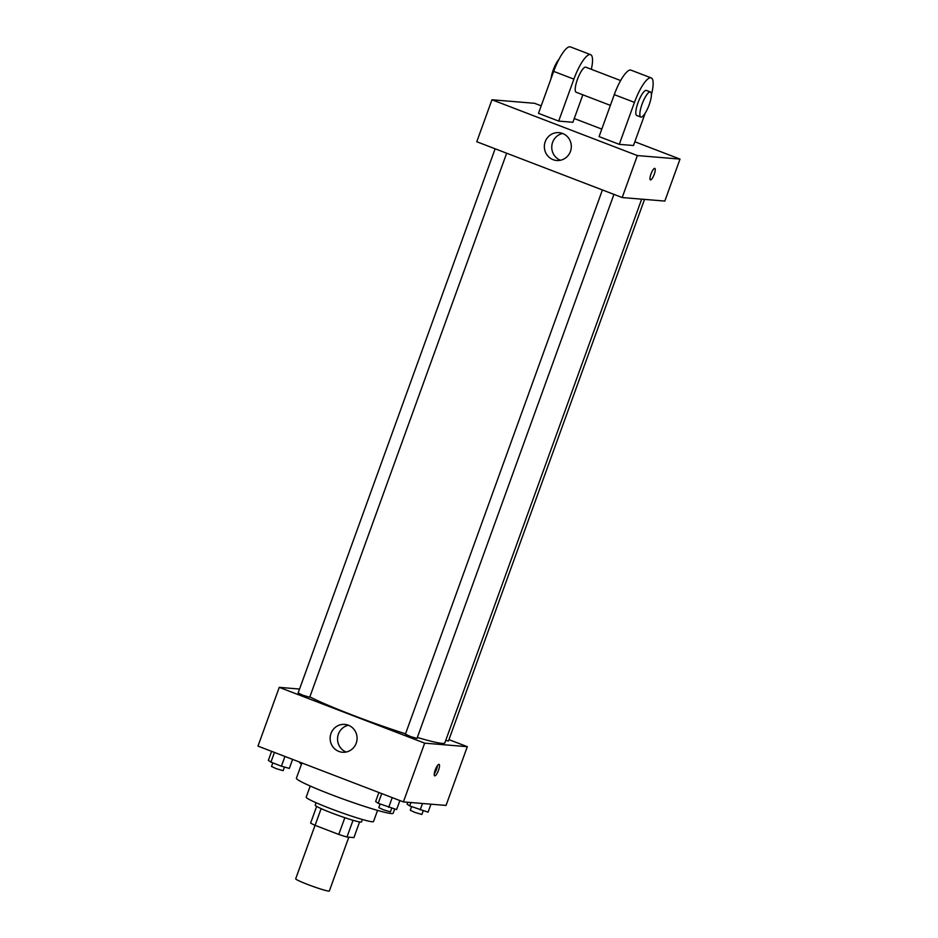 <?xml version="1.0" encoding="UTF-8"?>
<svg xmlns="http://www.w3.org/2000/svg" width="938" height="938" viewBox="0 0 938 938"><rect width="100%" height="100%" fill="white"/><g stroke="black" fill="none" stroke-linecap="round" stroke-linejoin="round"><path stroke-width="1.41" d="M315.039 825.334L295.681 878.812A17.904 1.29 19.9 0 0 309.903 885.308A17.904 1.29 19.9 0 0 328.663 891.1A17.904 1.29 19.9 0 0 329.344 890.994L348.819 837.177M344.844 817.702L338.782 834.445L315.086 825.346A24.036 1.724 19.9 0 1 310.607 823.072L316.645 806.399M359.582 821.946L353.919 837.599L346.966 837.024A24.036 1.724 19.9 0 1 338.782 834.445M353.028 820.293L346.966 837.024M362.373 819.484L361.482 821.934A24.611 1.77 -160.1 0 1 337.739 815.216A24.611 1.77 -160.1 0 1 315.191 805.179L316.083 802.729M321.136 808.615L315.086 825.346M377.557 810.397L373.523 821.536A35.796 2.568 -160.1 0 1 338.981 811.769A35.796 2.568 -160.1 0 1 306.198 797.171L310.232 786.021M394.71 809.037L393.186 813.234A51.461 3.693 -160.1 0 1 343.543 799.188A51.461 3.693 -160.1 0 1 296.408 778.2L301.919 762.969M448.95 739.636L467.312 746.683L446.042 805.437L403.399 801.908L257.985 746.109L279.254 687.355L299.55 689.043M417.351 737.456A76.072 5.464 19.9 0 0 441.95 743.365A76.072 5.464 19.9 0 0 444.823 742.919L641.662 199.149M309.845 696.875A76.072 5.464 19.9 0 0 405.533 733.809M467.312 746.683L424.668 743.154L279.254 687.355M495.123 148.79L298.108 693.03L303.009 695.281L309.716 697.239L506.661 153.211M445.726 740.41L448.458 741.008L644.523 199.395M613.944 194.377L417 738.405L411.043 736.717L405.392 734.196L602.407 189.945M424.668 743.154L403.399 801.908M356.229 743.177A13.988 13.484 94.7 0 1 330.176 737.221A13.988 13.484 94.7 0 1 344.762 724.406A13.988 13.484 94.7 0 1 356.229 743.177M438.961 764.329A6.156 1.571 -69 0 1 439.078 764.353A6.156 1.571 -69 0 1 438.339 770.661A6.156 1.571 -69 0 1 434.669 775.843A6.156 1.571 -69 0 1 435.326 769.746A6.156 1.571 -69 0 1 438.961 764.329M437.448 765.572A6.156 1.571 -69 0 1 434.271 773.85M346.204 752.042A13.988 13.484 94.7 0 1 348.42 725.25M634.838 141.767L680.015 159.097L664.819 201.072L622.187 197.543L476.774 141.744L491.958 99.768L534.601 103.309L541.203 105.842M399.893 800.56L396.622 809.576L378.213 803.315L375.634 801.521L378.893 792.504M392.225 797.617L388.707 807.337M381.731 793.595L378.213 803.315M380.113 804.042L378.8 807.641L383.712 809.893L390.419 811.851L391.744 808.193M292.609 759.393L289.338 768.41L281.423 766.182L270.93 762.148L268.35 760.355L271.621 751.338M284.953 756.462L281.423 766.182M274.447 752.428L270.93 762.148M272.829 762.875L271.516 766.475L276.429 768.726L283.135 770.684L284.46 767.038M430.976 804.194L428.08 812.179L409.671 805.918L407.092 804.124L407.76 802.271M422.51 803.491L420.165 809.951M410.903 802.529L409.671 805.918M411.559 806.645L410.258 810.256L415.171 812.496L421.877 814.454L423.19 810.807M301.497 764.142L299.808 762.969L300.066 762.254M654.243 174.257A6.156 1.571 111 0 0 654.818 168.383A6.156 1.571 -69 0 1 654.243 174.257A6.156 1.571 -69 0 1 650.409 179.873A6.156 1.571 111 0 0 654.243 174.257M650.409 179.873A6.156 1.571 -69 0 1 651.148 173.565A6.156 1.571 -69 0 1 654.818 168.383M680.015 159.097L637.371 155.567L622.187 197.543L476.774 141.744M664.819 201.072L622.187 197.543M545.213 141.708A13.988 13.484 94.7 0 1 571.265 147.676A13.988 13.484 94.7 0 1 556.68 160.492A13.988 13.484 94.7 0 1 545.213 141.708M637.371 155.567L491.958 99.768M562.636 133.466A13.988 13.484 -85.3 0 0 560.42 160.257M574.255 118.528L601.797 129.092M645.203 113.158L633.49 145.519L619.268 144.346L634.463 102.383A26.85 6.859 -69 0 1 651.195 77.901A26.85 6.859 -69 0 1 651.394 94.82M651.195 77.901L630.993 70.151A26.85 6.859 111 0 0 614.273 94.632L599.077 136.596L619.268 144.346M582.838 94.808L572.895 122.28L558.685 121.096L538.482 113.346L553.678 71.382A26.85 6.859 -69 0 1 570.41 46.9L590.6 54.65A26.85 6.859 -69 0 1 591.339 69.318M610.38 105.373L576.178 92.252A13.425 3.435 -69 0 1 577.597 78.956A13.425 3.435 -69 0 1 585.535 67.126A13.425 3.435 -69 0 1 585.793 67.184L620.639 80.551M553.678 71.382L573.88 79.132L558.685 121.096M573.88 79.132A26.85 6.859 -69 0 1 590.6 54.65M640.806 117.051L636.761 115.503A13.425 3.435 -69 0 1 638.192 102.207A13.425 3.435 -69 0 1 646.13 90.376A13.425 3.435 -69 0 1 646.376 90.435L650.421 91.983A13.425 3.435 -69 0 1 648.815 105.748A13.425 3.435 -69 0 1 640.806 117.051A13.425 3.435 -69 0 1 642.225 103.755A13.425 3.435 -69 0 1 650.175 91.924A13.425 3.435 -69 0 1 650.421 91.983M558.942 59.34A13.425 3.435 111 0 0 551.052 78.628M614.273 94.632L634.463 102.383"/></g></svg>
